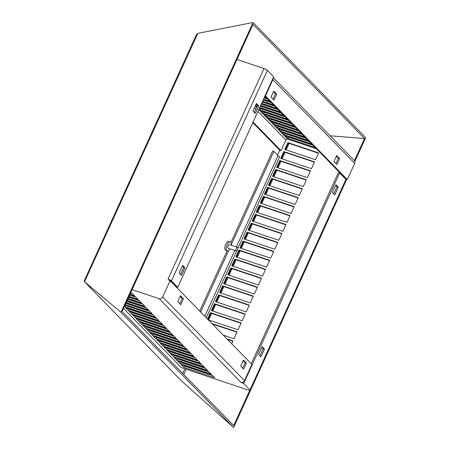 <?xml version="1.0" encoding="UTF-8"?>
<svg xmlns="http://www.w3.org/2000/svg" width="450" height="450" viewBox="0 0 450 450"><rect width="100%" height="100%" fill="white"/><g stroke="black" fill="none" stroke-linecap="round" stroke-linejoin="round"><path stroke-width="0.67" d="M237.521 247.337L229.433 244.631A1.912 0.866 108.5 0 0 228.167 245.768A1.912 0.866 108.5 0 0 228.223 248.259L236.306 250.965A1.912 0.866 108.5 0 0 237.578 249.829A1.912 0.866 108.5 0 0 237.521 247.337A1.912 0.866 108.5 0 0 236.25 248.473A1.912 0.866 108.5 0 0 236.306 250.965M231.317 245.261A4.781 2.166 108.5 0 0 230.344 241.914L228.887 241.425A4.781 2.166 108.5 0 0 225.714 244.266A4.781 2.166 108.5 0 0 225.855 250.493L227.312 250.982A4.781 2.166 108.5 0 0 230.102 248.889M230.344 241.914A4.781 2.166 108.5 0 0 227.171 244.755A4.781 2.166 108.5 0 0 227.312 250.982M233.612 427.5L120.983 312.311L253.058 22.5L197.865 33.339L196.459 34.599L84.313 280.688L84.504 281.773L181.035 380.498L233.612 427.5L346.697 179.353M253.058 22.5L365.687 137.689L354.853 161.466M354.431 160.678L364.539 138.51L252.962 24.401L122.13 311.49L233.702 425.599L249.733 390.42M181.192 380.644L84.606 281.863L120.983 312.311M197.865 33.339L84.504 281.773M236.379 246.954L277.982 155.672L273.836 151.436L272.627 151.031L230.968 242.438M252.804 122.636L279.787 150.232L277.521 155.205M227.104 250.914L199.71 311.029M183.634 346.303L183.493 346.607M182.689 348.379L182.548 348.683M181.744 350.454L181.603 350.758M180.793 352.53L180.658 352.834M179.848 354.611L179.708 354.915M178.903 356.687L178.763 356.991M177.958 358.762L177.817 359.066M123.519 308.447L181.423 367.673L248.546 390.139A2.869 0.579 -155.5 0 0 250.161 390.308A2.869 0.579 -155.5 0 0 249.975 389.931L345.926 179.393L339.632 172.958L243.681 383.496L249.975 389.931M169.695 280.091A1.434 0.287 24.5 0 1 170.246 280.479L176.535 286.92L177.75 287.325L273.701 76.787L267.407 70.346L171.456 280.884A2.869 0.579 -155.5 0 0 169.386 279.602L169.746 279.973L169.493 280.53M236.981 59.479L263.987 68.518A2.869 0.579 24.5 0 1 267.407 70.346M264.099 97.847L267.806 99.084M263.154 99.922L271.282 102.645M262.209 101.998L274.764 106.2M261.264 104.074L278.241 109.755M260.314 106.149L281.717 113.316M260.359 108.208L260.865 108.726L285.199 116.871M263.835 111.763L264.347 112.286L288.675 120.431M267.317 115.324L267.823 115.841L292.157 123.986M270.793 118.879L271.299 119.402L295.633 127.541M274.269 122.439L274.781 122.957L299.109 131.102M277.751 125.994L278.257 126.517L302.591 134.657M281.227 129.549L281.739 130.072L306.067 138.218M284.709 133.11L285.216 133.627L309.544 141.773M288.186 136.665L288.692 137.188L313.026 145.328M316.327 148.708L287.651 139.112A1.434 1.249 -44.4 0 0 285.857 139.984L281.002 150.638L279.787 150.232M264.465 97.048L266.468 97.718M267.3 98.567L264.24 97.543M263.52 99.124L269.949 101.278M270.776 102.122L263.295 99.619M262.575 101.199L273.426 104.833M274.252 105.683L262.344 101.694M261.624 103.275L276.907 108.388M277.734 109.237L261.399 103.77M260.679 105.351L280.384 111.949M255.628 105.244L257.046 106.532M281.211 112.793L260.454 105.846M256.691 104.586L256.028 104.366M259.734 107.432L283.86 115.504M259.11 108.804L260.286 110.008L287.342 119.064M284.687 116.353L259.509 107.921M288.169 119.908L261.113 110.852L263.762 113.563L290.818 122.619M291.645 123.469L264.589 114.413L267.238 117.124L294.294 126.174M295.127 127.024L268.071 117.968L270.72 120.679L297.776 129.735M298.603 130.579L271.547 121.528L274.196 124.234L301.252 133.29M302.079 134.139L275.023 125.083L277.678 127.794L304.729 136.851M305.561 137.694L278.505 128.638L281.154 131.349L308.211 140.406M309.037 141.255L281.981 132.199L284.631 134.91L311.687 143.961M312.514 144.81L285.463 135.754L288.113 138.465L315.169 147.521M130.562 292.995L132.396 293.608M129.977 294.272L134.539 295.796L131.889 293.091L130.697 292.691M242.139 382.753L242.297 382.41A2.869 2.492 135.6 0 1 240.924 382.343L243.681 383.496M132.097 289.626L159.103 298.665A2.869 2.492 -44.4 0 0 162.692 296.916L244.519 380.599L251.899 364.404L170.072 280.721L162.692 296.916M129.032 296.348L138.021 299.357L135.366 296.646L129.752 294.767M128.087 298.423L141.497 302.912L138.847 300.201L128.807 296.843M127.142 300.499L144.973 306.473L142.324 303.761L127.862 298.918M126.191 302.574L148.455 310.027L145.806 307.316L126.911 300.994M125.246 304.656L151.931 313.582L149.282 310.877L125.966 303.069M124.38 306.551L155.407 317.143L152.758 314.432L125.021 305.145M125.505 307.704L128.16 310.416L158.889 320.698L156.24 317.987L125.505 307.704M128.987 311.259L131.636 313.971L162.366 324.259L159.716 321.548L128.987 311.259M132.463 314.82L135.112 317.531L165.842 327.814L163.192 325.103L132.463 314.82M135.945 318.375L138.594 321.086L169.324 331.369L166.674 328.663L135.945 318.375M139.421 321.936L142.071 324.641L172.8 334.929L170.151 332.218L139.421 321.936M142.898 325.491L145.547 328.202L176.282 338.484L173.627 335.773L142.898 325.491M146.379 329.046L149.029 331.757L179.758 342.045L177.109 339.334L146.379 329.046M149.856 332.606L152.505 335.317L183.234 345.6L180.585 342.889L149.856 332.606M153.332 336.161L155.987 338.873L186.716 349.155L184.061 346.449L153.332 336.161M156.814 339.722L159.463 342.428L190.192 352.716L187.543 350.004L156.814 339.722M160.29 343.277L162.939 345.988L193.669 356.271L191.019 353.559L160.29 343.277M163.766 346.832L166.421 349.543L197.151 359.831L194.501 357.12L163.766 346.832M167.248 350.392L169.898 353.104L200.627 363.386L197.977 360.675L167.248 350.392M170.724 353.947L173.374 356.659L204.103 366.947L201.454 364.236L170.724 353.947M174.206 357.508L176.856 360.214L207.585 370.502L204.936 367.791L174.206 357.508M177.683 361.063L180.332 363.774L211.061 374.057L208.412 371.351L177.683 361.063M181.159 364.618L183.808 367.329L214.543 377.618L211.888 374.906L181.159 364.618M129.617 295.071L135.877 297.163M128.666 297.146L139.354 300.724M127.721 299.222L142.836 304.279M126.776 301.298L146.312 307.839M125.831 303.373L149.788 311.394M124.965 305.274L153.27 314.949M128.233 308.616L128.739 309.133L156.746 318.51M131.709 312.171L132.221 312.694L160.222 322.065M135.191 315.731L135.697 316.249L163.704 325.626M138.668 319.286L139.174 319.809L167.181 329.181M142.144 322.847L142.656 323.364L170.657 332.736M145.626 326.402L146.132 326.919L174.139 336.296M149.102 329.957L149.608 330.48L177.615 339.851M152.578 333.517L153.09 334.035L181.091 343.412M156.06 337.072L156.566 337.596L184.573 346.967M159.536 340.633L160.042 341.151L188.049 350.522M163.013 344.188L163.524 344.706L191.531 354.082M166.494 347.743L167.001 348.266L195.007 357.637M169.971 351.304L170.482 351.821L198.484 361.198M173.453 354.859L173.959 355.382L201.966 364.753M176.929 358.419L177.435 358.937L205.442 368.314M180.405 361.974L180.917 362.498L208.918 371.869M183.887 365.535L184.393 366.053L212.4 375.424M124.678 306.855L125.263 305.578M128.16 310.416L128.739 309.133M131.636 313.971L132.221 312.694M135.112 317.531L135.697 316.249M138.594 321.086L139.174 319.809M142.071 324.641L142.656 323.364M145.547 328.202L146.132 326.919M149.029 331.757L149.608 330.48M256.804 106.448L257.349 105.261M152.505 335.317L153.09 334.035M260.286 110.008L260.865 108.726M155.987 338.873L156.566 337.596M263.762 113.563L264.347 112.286M159.463 342.428L160.042 341.151M267.238 117.124L267.823 115.841M162.939 345.988L163.524 344.706M270.72 120.679L271.299 119.402M166.421 349.543L167.001 348.266M274.196 124.234L274.781 122.957M169.898 353.104L170.482 351.821M277.678 127.794L278.257 126.517M173.374 356.659L173.959 355.382M281.154 131.349L281.739 130.072M176.856 360.214L177.435 358.937M284.631 134.91L285.216 133.627M180.332 363.774L180.917 362.498M288.113 138.465L288.692 137.188M183.808 367.329L184.393 366.053M273.291 77.681L354.313 160.543A2.869 2.492 135.6 0 1 354.69 163.361L272.863 79.678L265.483 95.878L347.304 179.556L354.69 163.361M345.966 179.438L346.095 179.151L347.304 179.556M188.393 362.604L188.533 362.301M189.338 360.529L189.478 360.225M190.282 358.453L190.423 358.149M227.391 339.339L232.852 341.168M212.394 324.006L236.931 332.218M208.024 319.534L210.909 313.194L241.009 323.269M212.018 310.764L214.987 304.245L245.087 314.319M216.096 301.815L219.066 295.296L249.165 305.364M220.174 292.866L223.149 286.341L253.243 296.415M224.252 283.916L227.227 277.391L257.321 287.466M228.33 274.967L231.306 268.442L261.405 278.516M232.408 266.017L235.384 259.493L265.483 269.567M236.492 257.068L239.462 250.543L269.561 260.618M240.57 248.113L243.54 241.594L273.639 251.668M244.648 239.164L247.618 232.644L277.718 242.719M248.726 230.214L251.696 223.695L281.796 233.769M252.804 221.265L255.774 214.746L285.874 224.814M256.882 212.316L259.858 205.791L289.952 215.865M260.961 203.366L263.936 196.841L294.03 206.916M265.039 194.417L268.014 187.892L298.114 197.966M269.123 185.468L272.093 178.942L302.192 189.017M273.201 176.513L276.171 169.993L306.27 180.067M277.279 167.563L280.249 161.044L310.348 171.118M281.357 158.614L284.327 152.094L314.426 162.169M285.435 149.664L288.405 143.145L318.504 153.214M264.892 96.109L345.594 178.644L345.471 178.926M208.558 371.503L186.953 364.168M187.763 362.391L187.898 362.087M188.708 360.315L188.843 360.011M189.653 358.239L189.793 357.936M226.89 338.833L232.987 340.869L231.683 343.733M211.899 323.499L237.066 331.92L233.955 338.738L223.324 335.183M207.523 319.022L210.414 312.683L241.144 322.971L238.039 329.788L208.328 319.849M245.222 314.021L242.117 320.839L211.388 310.556L214.493 303.733L245.222 314.021M249.3 305.072L246.195 311.889L215.466 301.607L218.571 294.784L249.3 305.072M253.378 296.123L250.273 302.94L219.544 292.652L222.649 285.834L253.378 296.123M257.456 287.173L254.351 293.991L223.622 283.702L226.727 276.885L257.456 287.173M261.54 278.218L258.429 285.041L227.7 274.753L230.805 267.936L261.54 278.218M265.618 269.269L262.507 276.092L231.778 265.804L234.889 258.986L265.618 269.269M269.696 260.319L266.586 267.137L235.856 256.854L238.967 250.037L269.696 260.319M273.774 251.37L270.664 258.188L239.934 247.905L243.045 241.088L273.774 251.37M277.852 242.421L274.748 249.238L244.013 238.956L247.123 232.132L277.852 242.421M281.931 233.471L278.826 240.289L248.096 230.006L251.201 223.183L281.931 233.471M286.009 224.522L282.904 231.339L252.174 221.051L255.279 214.234L286.009 224.522M290.087 215.572L286.982 222.39L256.252 212.102L259.358 205.284L290.087 215.572M294.165 206.618L291.06 213.441L260.331 203.153L263.436 196.335L294.165 206.618M298.249 197.668L295.138 204.491L264.409 194.203L267.514 187.386L298.249 197.668M302.327 188.719L299.216 195.536L268.487 185.254L271.597 178.436L302.327 188.719M306.405 179.769L303.294 186.587L272.565 176.304L275.676 169.487L306.405 179.769M310.483 170.82L307.373 177.638L276.643 167.355L279.754 160.532L310.483 170.82M314.561 161.871L311.456 168.688L280.721 158.406L283.832 151.583L314.561 161.871M318.639 152.921L315.534 159.739L284.805 149.451L287.91 142.633L318.639 152.921M263.987 68.518L168.036 279.056L169.251 279.467L168.862 280.316L170.072 280.721M210.909 313.194L210.414 312.683M214.987 304.245L214.493 303.733M219.066 295.296L218.571 294.784M223.149 286.341L222.649 285.834M227.227 277.391L226.727 276.885M231.306 268.442L230.805 267.936M235.384 259.493L234.889 258.986M239.462 250.543L238.967 250.037M243.54 241.594L243.045 241.088M247.618 232.644L247.123 232.132M251.696 223.695L251.201 223.183M255.774 214.746L255.279 214.234M259.858 205.791L259.358 205.284M263.936 196.841L263.436 196.335M268.014 187.892L267.514 187.386M272.093 178.942L271.597 178.436M276.171 169.993L275.676 169.487M280.249 161.044L279.754 160.532M284.327 152.094L283.832 151.583M288.405 143.145L287.91 142.633M171.456 280.884L177.75 287.325M242.724 368.145L245.183 362.745L243.157 360.675M179.781 303.772L182.244 298.378L180.214 296.303M335.953 163.569L338.411 158.175L336.386 156.099M273.015 99.203L275.473 93.802L273.442 91.733M180.495 274.506L183.729 267.407L182.362 266.012M254.301 112.556L257.535 105.452L256.174 104.057M339.632 172.958L338.417 172.553L251.274 363.769M259.999 355.815L263.233 348.716L261.866 347.321M333.804 193.866L337.039 186.761L335.678 185.366M246.398 363.15L243.416 360.101L240.694 366.069L243.675 369.118L246.398 363.15L245.183 362.745M333.923 161.499L336.904 164.548L339.626 158.58L336.645 155.531L333.923 161.499M273.701 91.159L270.984 97.127L273.966 100.176L276.683 94.207L273.701 91.159M183.454 298.783L180.472 295.734L177.756 301.702L180.737 304.751L183.454 298.783L182.244 298.378M260.949 356.794L264.448 349.121L262.131 346.748L258.632 354.42L260.949 356.794M332.438 192.471L334.755 194.839L338.254 187.166L335.936 184.798L332.438 192.471M184.944 267.812L182.627 265.438L179.128 273.111L181.446 275.484L184.944 267.812L183.729 267.407M256.433 103.489L252.934 111.156L255.251 113.529L258.75 105.857L256.433 103.489M339.626 158.58L338.411 158.175M276.683 94.207L275.473 93.802M264.448 349.121L263.233 348.716M338.254 187.166L337.039 186.761M258.75 105.857L257.535 105.452M272.863 79.678A2.869 2.492 -44.4 0 0 273.099 78.097M265.061 95.737L265.483 95.878M242.471 383.091L242.865 382.224M346.095 179.151L345.594 178.644M345.926 179.393A2.869 0.579 24.5 0 1 346.112 179.769L250.161 390.308M244.519 380.599A2.869 2.492 135.6 0 1 242.297 382.41M273.836 151.436L231.373 244.614M228.617 250.661L200.661 312.007M183.898 348.784L183.763 349.088M182.953 350.859L182.818 351.163M182.008 352.941L181.868 353.244M181.063 355.016L180.922 355.32M180.112 357.092L179.977 357.396M179.167 359.168L179.032 359.471M177.238 356.479L177.379 356.175M178.183 354.403L178.324 354.099M179.128 352.327L179.269 352.024M180.079 350.246L180.214 349.948M181.024 348.171L181.159 347.867M179.167 345.156L178.656 344.638M175.686 341.601L175.179 341.083M172.209 338.046L171.697 337.522M168.727 334.485L168.221 333.968M165.251 330.93L164.745 330.407M161.775 327.369L161.263 326.852M158.293 323.814L157.787 323.291M154.817 320.254L154.311 319.736M151.341 316.699L150.829 316.181M147.859 313.144L147.352 312.621M144.382 309.583L143.876 309.066M140.906 306.028L140.394 305.505M137.424 302.468L136.918 301.95M133.948 298.912L133.442 298.395M130.472 295.358L129.96 294.834M253.063 122.062L281.002 150.638M277.982 155.672A1.434 0.287 -155.5 0 0 279.692 156.583L237.932 248.209M292.326 133.267L292.005 133.509M364.539 138.51L330.137 135.816M300.077 133.464L298.71 133.363M291.195 135.281L291.06 135.585M290.25 137.357L290.115 137.661M184.781 368.792L182.678 373.41M263.824 104.58L264.33 105.103M267.3 108.141L267.812 108.658M270.782 111.696L271.288 112.219M274.258 115.256L274.764 115.774M277.734 118.811L278.246 119.329M281.216 122.366L281.722 122.889M284.692 125.927L285.199 126.444M288.169 129.482L288.681 130.005M291.651 133.043L292.039 133.436M287.651 139.112L258.761 109.564M256.646 107.404L255.285 106.003M159.103 298.665L240.924 382.343M185.197 363.926L185.333 363.623M186.143 361.851L186.283 361.547M187.088 359.775L187.228 359.471M188.038 357.699L188.173 357.396M188.983 355.624L189.118 355.32M189.928 353.548L190.069 353.244M206.252 317.723L236.7 250.92M285.857 139.984L257.918 111.409M255.808 109.249L254.441 107.854M183.352 363.313L183.487 363.009M184.297 361.232L184.438 360.928M185.243 359.156L185.383 358.853M186.193 357.081L186.328 356.777M187.138 355.005L187.273 354.701M188.083 352.929L188.224 352.626M204.801 316.238L234.782 250.459M263.706 102.15L264.212 102.668M267.182 105.705L267.688 106.228M270.658 109.266L271.17 109.783M274.14 112.821L274.646 113.338M277.616 116.376L278.123 116.899M281.093 119.936L281.604 120.454M284.574 123.491L285.081 124.014M288.051 127.052L288.562 127.569M291.532 130.607L292.039 131.124M293.535 133.672L293.394 133.976M292.59 135.748L292.449 136.052M291.645 137.824L291.504 138.127M289.114 143.376L286.138 149.901M285.036 152.331L282.06 158.85M280.952 161.28L277.982 167.799M276.874 170.229L273.904 176.749M272.796 179.179L269.826 185.704M268.718 188.128L265.748 194.653M264.639 197.078L261.669 203.602M260.561 206.027L257.586 212.552M256.483 214.976L253.507 221.501M252.405 223.931L249.429 230.451M248.321 232.881L245.351 239.4M244.243 241.83L241.273 248.349M240.165 250.779L237.195 257.299M236.087 259.729L233.117 266.254M232.009 268.678L229.039 275.203M227.931 277.627L224.955 284.153M223.852 286.577L220.877 293.102M219.774 295.532L216.799 302.051M215.696 304.481L212.721 311.001M211.612 313.431L208.643 319.95M191.126 358.386L190.991 358.689M190.181 360.461L190.041 360.765M189.236 362.537L189.096 362.841M186.171 369.259L183.769 374.529"/></g></svg>

